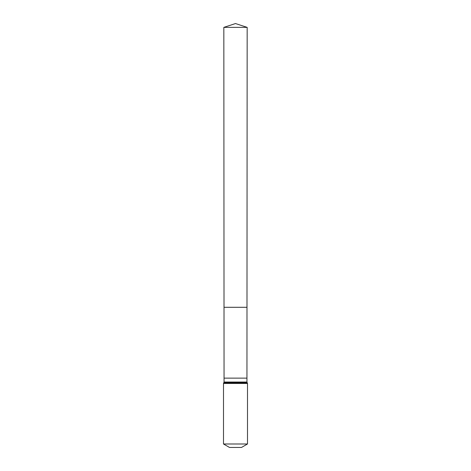 <?xml version="1.0" encoding="UTF-8"?>
<svg xmlns="http://www.w3.org/2000/svg" width="471" height="471" viewBox="0 0 471 471"><rect width="100%" height="100%" fill="white"/><g stroke="black" fill="none" stroke-linecap="round" stroke-linejoin="round"><path stroke-width="0.71" d="M246.945 378.131L246.945 382.034L224.055 382.034L224.055 378.131L246.945 378.131L247.163 27.371L223.837 27.371L235.5 23.55L247.163 27.371M224.055 378.131L224.013 307.298L246.987 307.298L224.013 307.298L223.837 27.371M247.499 443.988L223.501 443.988L229.501 447.45L241.499 447.45L247.499 443.988L247.499 383.465L246.945 382.034M235.5 307.298L246.987 307.298L247.163 27.371L235.5 23.55M223.501 443.988L223.501 383.465L247.499 383.465M223.501 383.465L223.778 382.746L247.222 382.746M223.778 382.746L224.055 382.034"/></g></svg>
